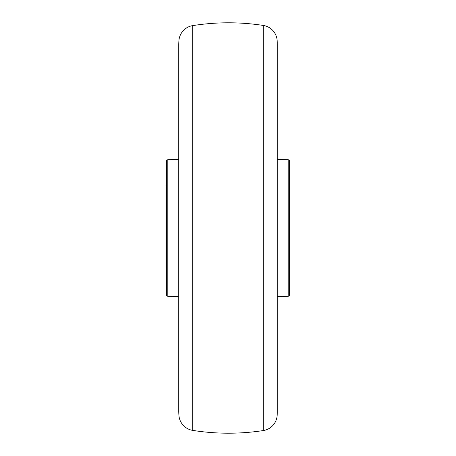 <?xml version="1.0" encoding="UTF-8"?>
<svg xmlns="http://www.w3.org/2000/svg" width="456" height="456" viewBox="0 0 456 456"><rect width="100%" height="100%" fill="white"/><g stroke="black" fill="none" stroke-linecap="round" stroke-linejoin="round"><path stroke-width="0.68" d="M178.94 40.487A57.456 57.456 0 0 0 178.752 45.15L178.752 410.85A57.456 57.456 0 0 0 178.94 415.513L178.94 40.487A16.416 16.416 0 0 1 192.745 25.604A229.824 229.824 0 0 1 263.266 25.439A16.416 16.416 0 0 1 277.185 40.886A57.456 57.456 0 0 1 277.248 43.616L277.248 412.384A57.456 57.456 0 0 1 277.185 415.114A16.416 16.416 0 0 1 263.266 430.561A229.824 229.824 0 0 1 192.745 430.396A16.416 16.416 0 0 1 178.94 415.513M166.44 270.682L166.44 295.351A0.821 0.821 0 0 0 167.215 296.172L178.752 296.805M166.44 295.351L166.44 160.649A0.821 0.821 0 0 1 167.215 159.828L178.752 159.195M166.44 160.649L166.44 185.318M289.56 295.351L289.56 160.649L289.56 295.351A0.821 0.821 0 0 1 288.785 296.172L277.248 296.805L277.248 412.384M289.56 160.649A0.821 0.821 0 0 0 288.785 159.828L277.248 159.195L277.248 43.616M289.56 186.447A1.642 1.642 0 0 1 289.64 186.96L289.64 269.04A1.642 1.642 0 0 1 289.56 269.553M166.44 186.447A1.642 1.642 0 0 0 166.36 186.96L166.36 269.04A1.642 1.642 0 0 0 166.44 269.553M192.745 430.396L192.745 25.604M263.266 430.561L263.266 25.439M277.185 415.114L277.185 40.886M167.215 159.828L167.215 296.172M288.785 159.828L288.785 296.172"/></g></svg>

